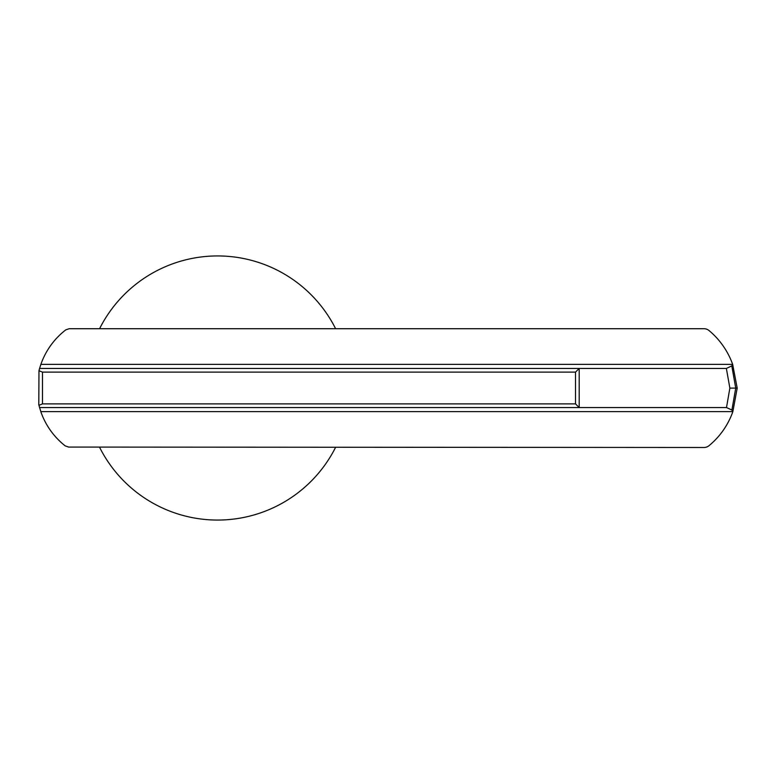 <?xml version="1.0" encoding="UTF-8"?>
<svg xmlns="http://www.w3.org/2000/svg" width="776" height="776" viewBox="0 0 776 776"><rect width="100%" height="100%" fill="white"/><g stroke="black" fill="none" stroke-linecap="round" stroke-linejoin="round"><path stroke-width="1.16" d="M39.586 368.445L38.975 370.734L42.467 372.111L575.52 372.111L579.187 368.445L39.586 368.445L40.876 364.371A74.389 74.389 0 0 1 65.805 329.858L69.151 328.714L704.181 328.714A7.964 7.964 0 0 1 708.876 330.411A78.463 78.463 0 0 1 732.66 364.371L40.876 364.371M40.808 411.629L732.854 411.629A77.193 77.193 0 0 1 708.876 445.793A7.964 7.964 0 0 1 704.181 447.49L68.627 447.073L65.242 445.899A74.389 74.389 0 0 1 40.808 411.629L38.8 404.762L38.975 370.734M726.501 407.555L729.867 388.116L726.365 368.445L579.187 368.445L579.187 407.555L726.501 407.555L731.894 410.038L732.854 411.629L737.2 388.107L732.66 364.371L731.797 365.894L735.735 388.107L731.894 410.038M737.2 388.107L729.867 388.116M39.527 407.555L579.187 407.555L575.52 403.889L575.52 372.111M726.365 368.445L731.797 365.894M42.467 372.111L42.467 403.889L575.52 403.889M42.467 403.889L38.936 405.324M335.63 447.248A132.075 132.075 0 0 1 99.483 447.092M99.58 328.714A132.075 132.075 0 0 1 335.61 328.714"/></g></svg>
